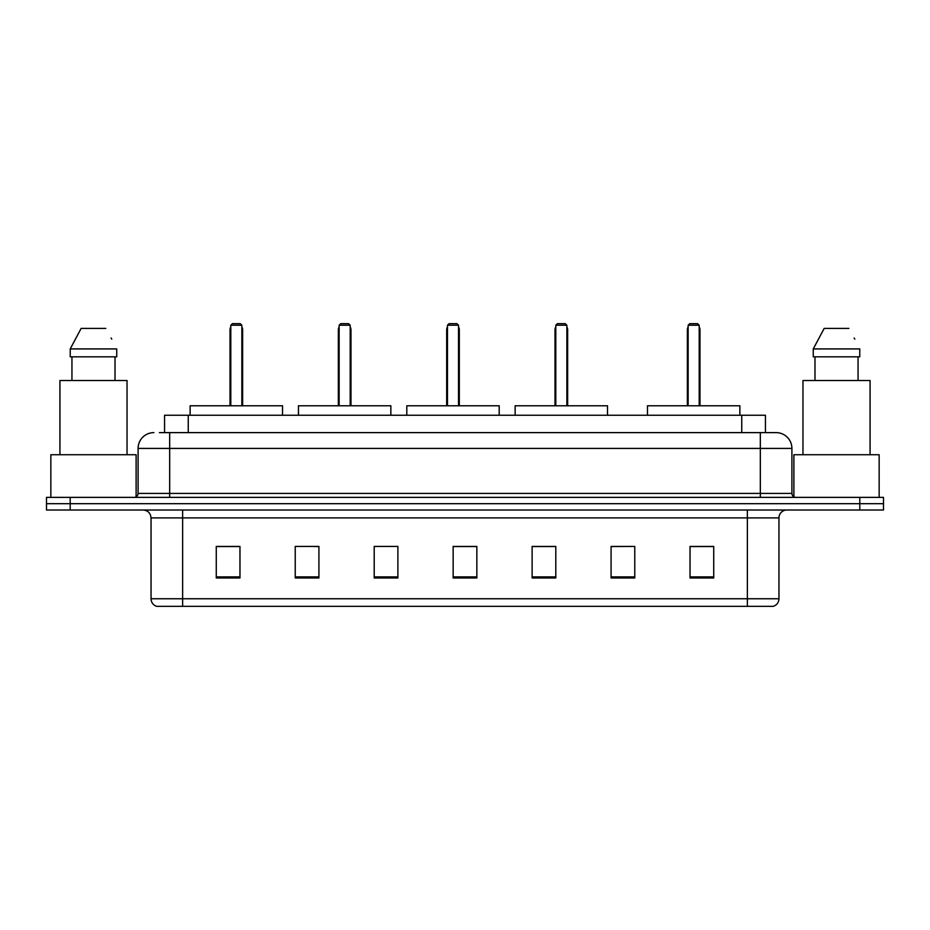 <?xml version="1.0" encoding="UTF-8"?>
<svg xmlns="http://www.w3.org/2000/svg" width="930" height="930" viewBox="0 0 930 930"><rect width="100%" height="100%" fill="white"/><g stroke="black" fill="none" stroke-linecap="round" stroke-linejoin="round"><path stroke-width="1.4" d="M159.425 432.624L169.679 432.624L159.425 432.624L164.564 432.624L164.564 415.257L765.437 415.257L765.437 432.624M153.892 432.624A15.787 15.787 0 0 0 138.093 448.423L138.093 493.423A3.953 3.953 0 0 1 134.153 497.376M791.907 448.423L169.679 448.423L169.679 432.624L776.108 432.624A15.787 15.787 0 0 1 791.907 448.423L791.907 493.423C792.139 495.829 793.453 497.143 795.848 497.376M70.192 497.376L46.5 497.376L46.5 503.688L70.192 503.688L46.5 503.688L46.5 510.012L70.192 510.012L70.192 503.688L859.808 503.688L70.192 503.688L70.192 497.376L859.808 497.376L859.808 503.688L883.5 503.688L859.808 503.688L859.808 510.012L70.192 510.012M859.808 510.012L883.5 510.012L883.5 497.376L859.808 497.376M775.876 432.624L770.575 432.624M778.956 598.757C778.736 602.547 776.841 605.07 773.272 606.337L747.371 606.337L747.371 598.757L778.956 598.757L778.956 517.905A7.893 7.893 0 0 1 786.85 510.012M747.371 606.337L156.728 606.337A7.893 7.893 0 0 1 151.044 598.757L151.044 517.905C150.579 513.104 147.951 510.477 143.15 510.012M713.729 577.995L713.729 546.41L690.037 546.41L690.037 577.995L713.729 577.995M634.772 577.995L634.772 546.41L611.08 546.41L611.08 577.995L634.772 577.995M555.803 577.995L555.803 546.41L532.123 546.41L532.123 577.995L555.803 577.995M239.963 577.995L239.963 546.41L216.272 546.41L216.272 577.995L239.963 577.995M318.92 577.995L318.92 546.41L295.229 546.41L295.229 577.995L318.92 577.995M397.877 577.995L397.877 546.41L374.197 546.41L374.197 577.995L397.877 577.995M476.846 577.995L476.846 546.41L453.154 546.41L453.154 577.995L476.846 577.995M733.003 606.337L182.629 606.337L182.629 598.757L747.371 598.757L747.371 517.905L151.044 517.905M634.772 546.41L611.08 546.573L634.772 546.41M374.197 546.573L375.057 546.573M314.259 546.573L318.92 546.573M476.846 546.573L453.154 546.573M239.963 546.573L216.272 546.573M555.803 546.573L532.123 546.573M713.729 546.573L690.037 546.573M136.117 496.841L136.117 454.735L50.848 454.735L50.848 497.376M127.038 454.735L127.038 380.51L59.927 380.51L59.927 454.735M115.018 356.818L115.018 380.51L115.018 356.818M70.227 348.924L81.154 328.395L70.227 348.924L70.227 356.818L116.738 356.818L116.738 348.924L70.227 348.924M111.751 339.171L111.123 337.985M71.947 356.818L71.947 380.51M105.811 328.395L81.154 328.395M282.522 415.257L282.522 405.782L190.127 405.782L190.127 415.257M230.803 325.233L232.372 323.663L240.277 323.663L241.858 325.233L230.803 325.233L230.803 405.782M241.858 325.233L241.858 405.782M242.637 405.782L242.637 329.976A6.312 6.312 0 0 0 241.858 326.918M230.012 405.782L230.012 329.976L230.803 329.976M879.152 497.376L879.152 454.735L793.883 454.735L793.883 496.841M870.073 454.735L870.073 380.51L802.962 380.51L802.962 454.735M813.262 348.924L824.189 328.395L813.262 348.924L813.262 356.818L859.773 356.818L859.773 348.924L813.262 348.924M854.786 339.171L854.159 337.985M814.982 356.818L814.982 380.51M858.053 380.51L858.053 356.818M848.846 328.395L824.189 328.395M390.856 415.257L390.856 405.782L298.472 405.782L298.472 415.257M339.136 325.233L340.717 323.663L348.611 323.663L350.192 325.233L339.136 325.233L339.136 405.782M350.192 325.233L350.192 405.782M350.982 405.782L350.982 329.976A6.312 6.312 0 0 0 350.192 326.918M338.346 405.782L338.346 329.976L339.136 329.976M499.189 415.257L499.189 405.782L406.805 405.782L406.805 415.257M447.47 325.233L449.05 323.663L456.944 323.663L458.525 325.233L447.47 325.233L447.47 405.782M458.525 325.233L458.525 405.782M459.315 405.782L459.315 329.976A6.312 6.312 0 0 0 458.525 326.918M446.679 405.782L446.679 329.976L447.47 329.976M607.523 415.257L607.523 405.782L515.139 405.782L515.139 415.257M555.803 325.233L557.384 323.663L565.277 323.663L566.858 325.233L555.803 325.233L555.803 405.782M566.858 325.233L566.858 405.782M567.649 405.782L567.649 329.976A6.312 6.312 0 0 0 566.858 326.918M555.012 405.782L555.012 329.976L555.803 329.976M739.873 415.257L739.873 405.782L647.478 405.782L647.478 415.257M688.142 325.233L689.723 323.663L697.628 323.663L699.197 325.233L688.142 325.233L688.142 405.782M699.197 325.233L699.197 405.782M699.988 405.782L699.988 329.976A6.312 6.312 0 0 0 699.197 326.918M687.363 405.782L687.363 329.976L688.142 329.976M188.255 432.624L188.255 415.257M741.745 432.624L741.745 415.257M169.679 497.376L169.679 448.423L138.093 448.423M138.093 493.423L791.907 493.423M760.322 432.624L760.322 497.376M747.371 510.012L747.371 517.905L778.956 517.905M151.044 598.757L182.629 598.757L182.629 510.012M476.846 576.902L453.154 576.902M397.877 576.902L374.197 576.902M318.92 576.902L295.229 576.902M239.963 576.902L216.272 576.902M555.803 576.902L532.123 576.902M634.772 576.902L611.08 576.902M713.729 576.902L690.037 576.902M241.858 329.976L242.637 329.976M350.192 329.976L350.982 329.976M458.525 329.976L459.315 329.976M566.858 329.976L567.649 329.976M699.197 329.976L699.988 329.976M230.803 326.918A6.312 6.312 0 0 0 230.012 329.976M339.136 326.918A6.312 6.312 0 0 0 338.346 329.976M447.47 326.918A6.312 6.312 0 0 0 446.679 329.976M555.803 326.918A6.312 6.312 0 0 0 555.012 329.976M688.142 326.918A6.312 6.312 0 0 0 687.363 329.976"/></g></svg>
